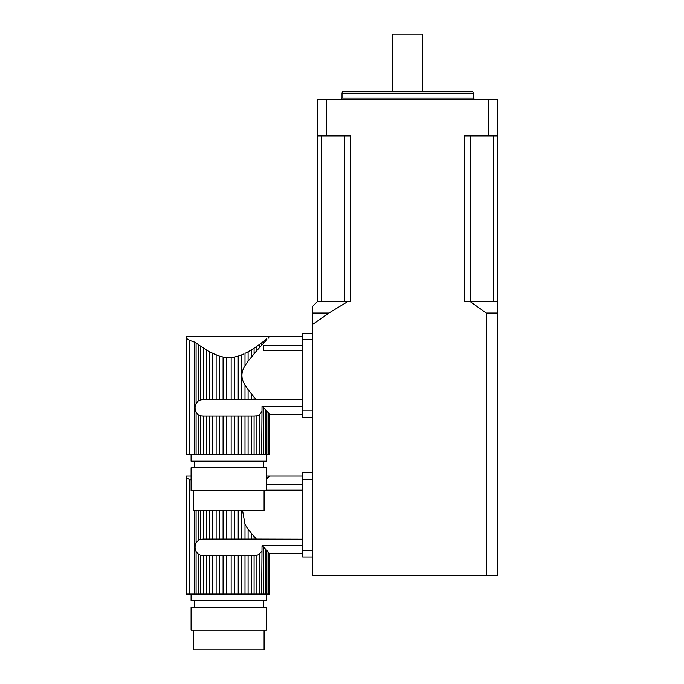 <?xml version="1.0" encoding="UTF-8"?>
<svg xmlns="http://www.w3.org/2000/svg" width="684" height="684" viewBox="0 0 684 684"><rect width="100%" height="100%" fill="white"/><g stroke="black" fill="none" stroke-linecap="round" stroke-linejoin="round"><path stroke-width="1.03" d="M251.284 393.719L248.087 389.623L248.087 399.653L251.284 399.653L251.284 393.719L254.072 397.045L254.072 399.653L256.449 399.772L254.132 397.113M254.072 399.653L251.284 399.653M248.241 389.82L244.992 385.032L244.992 399.653L248.087 399.653M243.675 354.004L241.512 354.919L241.512 399.653L244.992 399.653M244.992 385.032C240.888 378.577 240.888 372.147 244.992 365.726L244.992 353.389L248.087 351.79L248.087 361.135L256.91 350.447M241.512 354.919L238.212 356.082L238.212 399.653L241.512 399.653M238.212 356.082L234.552 356.988L234.552 399.653L238.212 399.653M234.552 356.988L231.141 357.458L231.141 399.653L234.552 399.653M231.141 357.458L226.489 357.458L226.489 399.653L231.141 399.653M228.61 357.544L223.078 356.988L223.078 399.653L226.489 399.653M223.078 356.988L219.419 356.082L219.419 399.653L223.078 399.653M214.348 354.175L216.118 354.919L216.118 399.653L219.419 399.653M211.296 352.363L212.621 353.372L212.638 399.653L209.543 399.653L209.543 351.79L206.346 349.943L212.638 353.389L219.419 356.082M212.638 399.653L216.118 399.653M206.346 399.653L203.55 399.653L203.55 348.182L200.728 346.292L206.346 349.943L206.346 399.653L209.543 399.653M248.087 454.604L251.284 454.604L251.284 416.06L248.087 416.06L248.087 454.604L244.992 454.604L244.992 416.06L241.512 416.06L241.512 454.604L238.212 454.604L238.212 416.06L234.552 416.06L234.552 454.604L231.141 454.604L231.141 416.06L226.489 416.06L226.489 454.604L223.078 454.604L223.078 416.06L219.419 416.06L219.419 454.604L216.118 454.604L216.118 416.06L212.638 416.06L212.638 454.604L209.543 454.604L209.543 416.06L206.346 416.06L206.346 454.604L203.55 454.604L203.55 416.06L200.728 415.855L198.334 414.863L196.077 412.144C194.701 409.288 194.701 406.424 196.077 403.569L198.334 400.85L198.334 344.599L196.077 342.949L200.728 346.292L200.728 399.858L203.55 399.653M198.334 400.85L200.728 399.858M268.06 338.341L269.513 336.802L268.06 338.341M302.636 336.502L269.778 336.528M259.296 347.805L259.296 344.599L266.828 338.888L266.828 339.649L256.893 350.482L256.893 346.292L261.656 342.872L261.656 345.215M248.087 361.135L244.992 365.726M254.85 399.653L302.636 399.772M302.636 345.309L263.263 345.309L263.263 350.747L302.636 350.747M219.47 356.099L221.838 356.732M234.783 356.945L236.339 356.595M251.284 357.039L251.284 349.943L256.893 346.292L254.072 348.182L254.072 353.714M268.915 337.221L268.051 337.828M269.513 413.957L269.513 454.604L269.513 413.957L268.915 413.316L268.915 454.604L269.513 454.604M265.418 409.596L268.06 412.418L268.06 454.604L265.418 454.604L265.418 409.596L263.588 407.638L263.588 454.604L265.418 454.604M266.828 411.11L266.828 454.604M263.588 343.12L263.588 341.41L265.418 339.999L265.418 341.162M302.636 406.262L262.015 406.262L261.656 454.604L256.893 454.604L256.893 415.855L254.072 416.06L254.072 454.604L256.893 454.604M261.656 411.905L259.296 414.863L259.296 454.604M191.084 454.604L191.084 461.17L266.538 461.17L266.538 454.604M268.915 454.604L268.06 454.604M268.06 412.418L268.915 413.316M263.588 454.604L261.656 454.604M262.015 406.262L263.588 407.638M259.296 414.863L256.893 415.855M254.072 454.604L251.284 454.604M251.284 416.06L254.072 416.06M251.284 349.943L248.087 351.79M244.992 416.06L248.087 416.06M241.512 454.604L244.992 454.604M238.212 416.06L241.512 416.06M234.552 454.604L238.212 454.604M231.141 416.06L234.552 416.06M226.489 454.604L231.141 454.604M223.078 416.06L226.489 416.06M219.419 454.604L223.078 454.604M216.118 416.06L219.419 416.06M212.638 454.604L216.118 454.604M209.543 416.06L212.638 416.06M206.346 454.604L209.543 454.604M203.55 416.06L206.346 416.06M202.78 416.06L200.728 415.855L200.728 454.604L203.55 454.604M200.728 454.604L198.334 454.604L198.334 414.863M195.043 408.596L196.077 412.144L196.077 454.604L198.334 454.604M196.077 454.604L186.176 454.604L186.176 336.511M186.604 454.604L186.604 338.503C186.039 335.853 186.039 335.853 186.604 338.503C186.039 335.853 186.039 335.853 186.604 338.503L189.126 340.145L195.231 342.41M263.263 461.17L263.263 467.728M191.084 467.728L266.538 467.728L266.538 490.693L191.084 490.693L191.084 467.728M264.084 490.693L264.084 510.375L193.546 510.375L193.546 490.693M312.477 339.786L302.636 339.786L302.636 410.973L312.477 410.973M312.477 417.539L302.636 417.539L302.636 410.973M302.636 339.786L302.636 333.228L312.477 333.228M251.284 533.144L248.087 529.048L248.087 539.077L251.284 539.077L251.284 533.144L254.072 536.47L254.072 539.077L256.449 539.197L254.132 536.538M254.072 539.077L251.284 539.077M248.241 529.245L244.992 524.457L244.992 539.077L248.087 539.077M241.512 510.375L241.512 539.077L244.992 539.077M244.992 524.457L242.538 510.375M238.212 510.375L238.212 539.077L241.512 539.077M234.552 510.375L234.552 539.077L238.212 539.077M231.141 510.375L231.141 539.077L234.552 539.077M226.489 510.375L226.489 539.077L231.141 539.077M223.078 510.375L223.078 539.077L226.489 539.077M219.419 510.375L219.419 539.077L223.078 539.077M216.118 510.375L216.118 539.077L219.419 539.077M212.638 510.375L212.638 539.077L216.118 539.077M209.543 510.375L209.543 539.077L212.638 539.077M206.346 510.375L206.346 539.077L209.543 539.077M203.55 510.375L203.55 539.077L206.346 539.077M200.728 510.375L200.728 539.283L203.55 539.077M198.334 510.375L198.334 540.274L200.728 539.283M248.087 594.028L251.284 594.028L251.284 555.485L248.087 555.485L248.087 594.028L244.992 594.028L244.992 555.485L241.512 555.485L241.512 594.028L238.212 594.028L238.212 555.485L234.552 555.485L234.552 594.028L231.141 594.028L231.141 555.485L226.489 555.485L226.489 594.028L223.078 594.028L223.078 555.485L219.419 555.485L219.419 594.028L216.118 594.028L216.118 555.485L212.638 555.485L212.638 594.028L209.543 594.028L209.543 555.485L206.346 555.485L206.346 594.028L203.55 594.028L203.55 555.485L200.728 555.28L198.334 554.288L196.077 551.569C194.701 548.705 194.701 545.849 196.077 542.993L198.334 540.274M269.513 476.226L268.915 476.868L269.513 476.226M266.538 478.424L268.915 476.645L266.538 479.227M254.85 539.077L302.636 539.197M266.538 490.163L302.636 490.163M302.636 484.734L266.538 484.734M268.915 476.645L268.06 477.765M269.513 553.382L269.513 594.028L269.513 553.382L268.915 552.74L268.915 594.028L269.513 594.028M266.828 479.074L268.051 477.252M265.418 549.021L268.06 551.843L268.06 594.028L265.418 594.028L265.418 549.021L263.588 547.063L263.588 594.028L265.418 594.028M266.828 550.534L266.828 594.028M302.636 545.687L262.015 545.687L261.656 594.028L256.893 594.028L256.893 555.28L254.072 555.485L254.072 594.028L256.893 594.028M261.656 551.33L259.296 554.288L259.296 594.028M191.084 594.028L191.084 600.595L266.538 600.595L266.538 594.028M268.915 594.028L268.06 594.028M268.06 551.843L268.915 552.74M263.588 594.028L261.656 594.028M262.015 545.687L263.588 547.063M259.296 554.288L256.893 555.28M254.072 594.028L251.284 594.028M251.284 555.485L254.072 555.485M244.992 555.485L248.087 555.485M241.512 594.028L244.992 594.028M238.212 555.485L241.512 555.485M234.552 594.028L238.212 594.028M231.141 555.485L234.552 555.485M226.489 594.028L231.141 594.028M223.078 555.485L226.489 555.485M219.419 594.028L223.078 594.028M216.118 555.485L219.419 555.485M212.638 594.028L216.118 594.028M209.543 555.485L212.638 555.485M206.346 594.028L209.543 594.028M203.55 555.485L206.346 555.485M202.78 555.485L200.728 555.28L200.728 594.028L203.55 594.028M200.728 594.028L198.334 594.028L198.334 554.288M195.043 548.021L196.077 551.569L196.077 594.028L198.334 594.028M196.077 594.028L186.176 594.028L186.176 475.936L191.084 475.927M186.604 594.028L186.604 477.928C186.039 475.277 186.039 475.277 186.604 477.928C186.039 475.277 186.039 475.277 186.604 477.928L191.084 480.219M263.263 600.595L263.263 607.153M191.084 607.153L266.538 607.153L266.538 630.118L191.084 630.118L191.084 607.153M264.084 630.118L264.084 649.8L193.546 649.8L193.546 630.118M312.477 479.21L302.636 479.21L302.636 550.398L312.477 550.398M312.477 556.956L302.636 556.956L302.636 550.398M312.477 472.653L302.636 472.653L312.477 472.653M302.636 479.21L302.636 472.653M497.824 301.567L497.824 575.492L486.341 575.492L486.341 313.05L470.105 301.567L497.824 301.567L497.824 99.813L488.821 99.813L488.821 135.894L464.436 135.894L464.436 301.567L470.105 301.567M326.405 99.813L317.393 99.813L317.393 301.567L350.789 301.567L350.789 135.894L326.405 135.894L326.405 99.813L488.821 99.813M347.771 301.567L328.876 313.05L312.477 313.05L312.477 306.492L317.393 301.567M486.341 575.492L312.477 575.492L312.477 313.212L328.876 313.05M328.876 313.212L312.477 324.532M497.824 135.894L488.821 135.894M326.405 135.894L317.393 135.894M342 93.246L342.436 91.613L472.781 91.613L473.225 93.246L342 93.246L342 98.171L340.358 99.813M493.677 301.567L493.677 135.894M470.541 135.894L470.541 301.567M344.685 301.567L344.685 135.894M321.548 135.894L321.548 301.567M392.847 91.613L392.847 34.2L422.37 34.2L422.37 91.613M497.824 313.05L486.341 313.05M196.077 342.949L196.077 403.569M194.265 341.966L194.265 454.604M189.126 340.145L189.126 454.604M196.077 510.375L196.077 542.993M194.265 510.375L194.265 594.028M189.126 479.569L189.126 594.028M342 98.171L473.225 98.171L473.225 93.246M302.636 414.256L269.778 414.256L269.804 454.604M194.367 461.17L194.367 467.728M186.185 336.502L269.804 336.502M302.636 475.927L266.538 475.927M269.804 553.655L269.804 594.028M194.367 600.595L194.367 607.153M302.636 553.681L269.778 553.681M473.225 98.171L474.867 99.813"/></g></svg>
